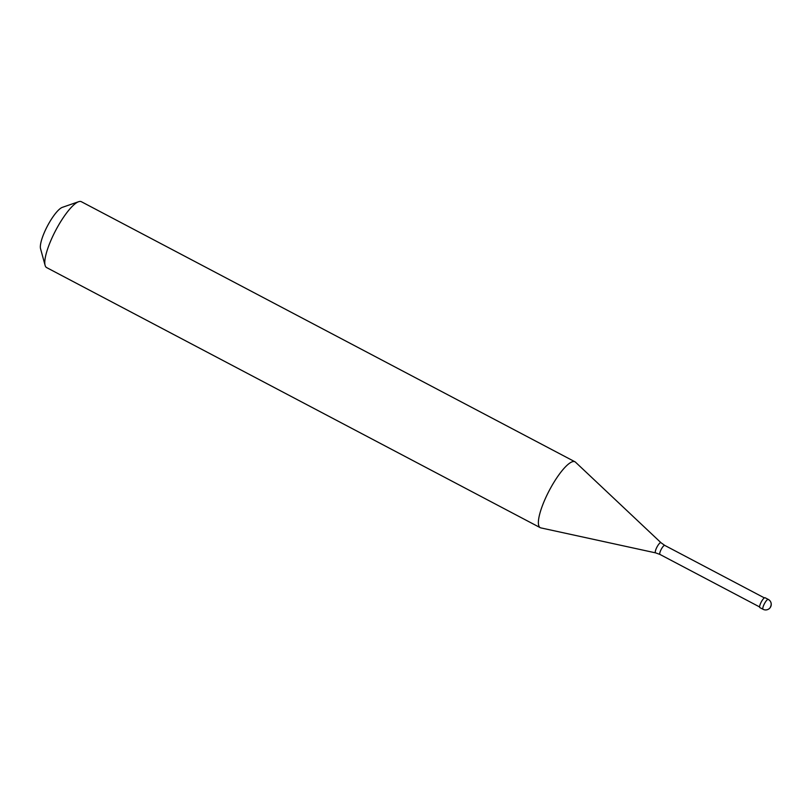 <?xml version="1.0" encoding="UTF-8"?>
<svg xmlns="http://www.w3.org/2000/svg" width="811" height="811" viewBox="0 0 811 811"><rect width="100%" height="100%" fill="white"/><g stroke="black" fill="none" stroke-linecap="round" stroke-linejoin="round"><path stroke-width="1.22" d="M760.069 607.662A5.586 1.399 -62.2 0 1 759.877 607.621A5.586 1.399 -62.2 0 1 759.725 607.48A5.586 1.399 117.8 0 1 761.428 601.681A5.586 1.399 117.8 0 1 765.077 597.737A5.586 1.399 117.8 0 1 765.229 597.869M660.154 554.491A5.119 1.277 -62.2 0 1 659.972 554.45L655.643 552.879L540.856 527.89A37.235 9.326 -62.2 0 1 540.238 527.667A37.235 9.326 -62.2 0 1 539.264 526.745A37.235 9.326 117.8 0 1 550.578 488.09A37.235 9.326 117.8 0 1 574.958 461.783L81.353 201.706A37.235 9.326 117.8 0 0 78.637 201.706A37.235 9.326 117.8 0 0 55.746 230.304A37.235 9.326 117.8 0 0 45.102 265.349A37.235 9.326 117.8 0 0 45.659 266.667A37.235 9.326 -62.2 0 0 46.643 267.589L540.238 527.667M661.066 542.802A5.758 1.44 117.8 0 0 660.995 542.721L575.486 462.158A37.235 9.326 117.8 0 0 574.958 461.783M78.637 201.706L62.346 207.352A24.208 6.062 117.8 0 0 47.474 225.945A24.208 6.062 117.8 0 0 40.55 248.724L45.102 265.349M770.45 606.881A5.586 5.353 -32.9 0 0 768.412 599.552A5.586 1.399 117.8 0 0 768.27 599.41A5.586 1.399 117.8 0 0 764.611 603.364A5.586 1.399 117.8 0 0 762.918 609.162A5.586 1.399 -62.2 0 0 763.06 609.294A5.586 5.586 0 0 0 770.359 601.326A5.586 5.586 0 0 0 768.27 599.41L765.077 597.737M759.593 606.942L659.972 554.45A5.119 1.277 -62.2 0 1 659.84 554.329A5.119 1.277 117.8 0 1 661.401 549.017A5.119 1.277 117.8 0 1 664.746 545.397L660.995 542.721A5.758 1.44 117.8 0 0 657.245 546.553A5.758 1.44 117.8 0 0 655.4 552.697A5.758 1.44 -62.2 0 0 655.643 552.879M664.878 545.519A5.119 1.277 117.8 0 0 664.746 545.397L764.367 597.889M763.06 609.294L759.877 607.621"/></g></svg>
